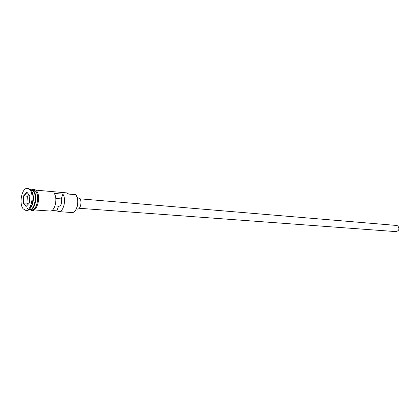 <?xml version="1.0" encoding="UTF-8"?>
<svg xmlns="http://www.w3.org/2000/svg" width="420" height="420" viewBox="0 0 420 420"><rect width="100%" height="100%" fill="white"/><g stroke="black" fill="none" stroke-linecap="round" stroke-linejoin="round"><path stroke-width="0.63" d="M76.498 196.014C78.666 201.049 78.288 205.884 75.353 210.52M51.896 210.494L56.852 210.835L58.663 211.628L71.862 212.531C77.012 213.386 80.047 199.001 75.595 194.696L68.87 194.103L66.654 192.885L35.705 190.118M79.958 198.828L396.643 225.461L397.798 225.897C399.698 228.716 399.152 230.627 396.155 231.625L79.212 208.278M77.243 197.647L79.674 198.476C82.346 201.059 80.525 209.622 77.422 209.102L76.346 209.024M29.001 209.596L29.447 209.627C34.435 210.499 37.469 195.426 33.175 190.958L30.571 189.661M29.72 209.627L29.993 209.664C34.986 210.536 38.021 195.473 33.721 191.006L31.29 189.74M30.14 208.409C33.742 205.286 34.582 194.659 31.511 191.006M25.72 210.378L26.639 210.436C32.114 211.402 35.448 194.759 30.728 189.835L28.371 188.459L27.452 188.375C21.956 187.383 18.601 203.789 23.215 208.892L25.72 210.378C31.19 211.339 34.524 194.68 29.81 189.756L27.452 188.375M58.663 211.628C63.446 212.431 66.67 199.222 62.879 194.166L54.212 193.405C57.971 198.508 54.752 211.843 49.996 211.034L34.141 209.947M29.993 209.664L31.815 209.79C36.813 210.662 39.848 195.626 35.543 191.163L33.385 189.913L31.563 189.751M27.174 208.283L28.544 209.396M55.792 198.445L61.173 198.891C62.123 202.813 61.409 205.286 59.021 206.309L58.538 206.173L56.852 210.835M62.879 194.166L61.173 198.891M26.901 192.208L29.831 195.725L29.426 202.934L26.098 206.535L23.205 202.97L23.604 195.846L26.901 192.208L27.069 192.454L23.882 195.972L23.494 202.865L26.292 206.315L29.426 202.928M58.538 206.173L54.973 205.905M32.256 203.894L32.802 203.311M28.859 194.602L27.347 196.256L26.964 203.128L23.205 202.97M26.964 203.128L28.035 204.435M27.347 196.256L23.604 195.846M29.825 195.767L27.069 192.454M33.29 196.03L32.86 195.515M33.049 202.241L33.364 196.67M31.033 209.244C35.422 207.874 37.17 195.017 33.479 191.163L32.524 190.323M33.7 191.693C36.356 195.405 35.616 204.829 32.408 208.078M31.106 209.738C36.325 212.195 40.252 195.946 35.574 191.079L32.676 189.851M31.978 189.787C33.563 188.979 35.023 189.294 36.346 190.733C41.916 196.508 36.293 214.83 30.408 209.69"/></g></svg>
